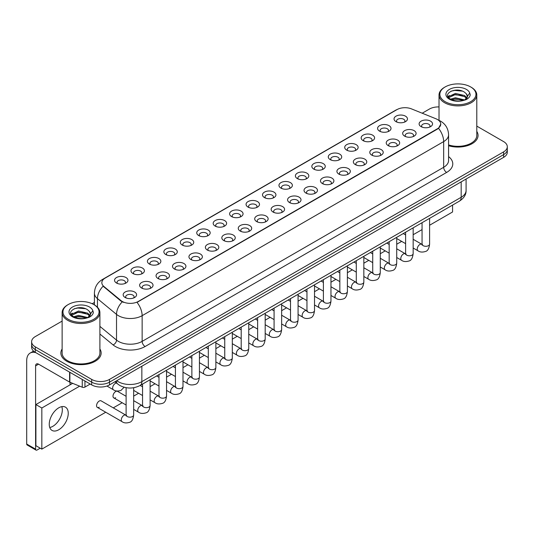 <?xml version="1.0" encoding="UTF-8"?>
<svg xmlns="http://www.w3.org/2000/svg" width="534" height="534" viewBox="0 0 534 534"><rect width="100%" height="100%" fill="white"/><g stroke="black" fill="none" stroke-linecap="round" stroke-linejoin="round"><path stroke-width="0.8" d="M379.561 131.144L379.561 131.144A6.715 3.878 180 0 1 379.561 125.664A6.715 3.878 180 0 1 389.059 125.664A6.715 3.878 180 0 1 389.059 131.144A6.715 3.878 180 0 1 379.561 131.144M387.958 131.658A4.199 2.423 0 0 0 388.505 130.456A4.199 2.423 0 0 0 387.277 128.747A4.199 2.423 0 0 0 382.704 128.22A4.199 2.423 0 0 0 380.115 130.456A4.199 2.423 0 0 0 380.662 131.658M363.12 140.636L363.12 140.636A6.715 3.878 180 0 1 363.12 135.155A6.715 3.878 180 0 1 372.619 135.155A6.715 3.878 180 0 1 372.619 140.636A6.715 3.878 180 0 1 363.12 140.636M371.517 141.15A4.199 2.423 0 0 0 372.064 139.948A4.199 2.423 0 0 0 370.836 138.239A4.199 2.423 0 0 0 366.264 137.712A4.199 2.423 0 0 0 363.674 139.948A4.199 2.423 0 0 0 364.221 141.15M346.679 150.127L346.679 150.127A6.715 3.878 180 0 1 346.679 144.647A6.715 3.878 180 0 1 356.178 144.647A6.715 3.878 180 0 1 356.178 150.127A6.715 3.878 180 0 1 346.679 150.127M355.077 150.641A4.199 2.423 0 0 0 355.624 149.447A4.199 2.423 0 0 0 354.396 147.731A4.199 2.423 0 0 0 349.823 147.204A4.199 2.423 0 0 0 347.234 149.447A4.199 2.423 0 0 0 347.781 150.641M330.239 159.619L330.239 159.619A6.715 3.878 180 0 1 330.239 154.139A6.715 3.878 180 0 1 339.737 154.139A6.715 3.878 180 0 1 339.737 159.619A6.715 3.878 180 0 1 330.239 159.619M338.636 160.133A4.199 2.423 0 0 0 339.183 158.938A4.199 2.423 0 0 0 337.955 157.223A4.199 2.423 0 0 0 333.383 156.696A4.199 2.423 0 0 0 330.786 158.938A4.199 2.423 0 0 0 331.34 160.133M313.798 169.111L313.798 169.111A6.715 3.878 180 0 1 313.798 163.631A6.715 3.878 180 0 1 323.297 163.631A6.715 3.878 180 0 1 323.297 169.111A6.715 3.878 180 0 1 313.798 169.111M322.189 169.625A4.199 2.423 0 0 0 322.743 168.43A4.199 2.423 0 0 0 321.515 166.715A4.199 2.423 0 0 0 316.942 166.187A4.199 2.423 0 0 0 314.346 168.43A4.199 2.423 0 0 0 314.9 169.625M297.358 178.603L297.358 178.603A6.715 3.878 180 0 1 297.358 173.123A6.715 3.878 180 0 1 306.85 173.123A6.715 3.878 180 0 1 306.85 178.603A6.715 3.878 180 0 1 297.358 178.603M305.748 179.117A4.199 2.423 0 0 0 306.302 177.922A4.199 2.423 0 0 0 305.074 176.207A4.199 2.423 0 0 0 300.495 175.679A4.199 2.423 0 0 0 297.905 177.922A4.199 2.423 0 0 0 298.459 179.117M280.917 188.095L280.917 188.095A6.715 3.878 180 0 1 280.917 182.615A6.715 3.878 180 0 1 290.409 182.615A6.715 3.878 180 0 1 290.409 188.095A6.715 3.878 180 0 1 280.917 188.095M289.308 188.609A4.199 2.423 0 0 0 289.862 187.414A4.199 2.423 0 0 0 288.634 185.698A4.199 2.423 0 0 0 284.055 185.171A4.199 2.423 0 0 0 281.465 187.414A4.199 2.423 0 0 0 282.019 188.609M264.477 197.587A6.715 3.878 180 0 1 264.47 197.587A6.715 3.878 180 0 1 264.477 192.107A6.715 3.878 180 0 1 273.969 192.107A6.715 3.878 180 0 1 273.969 197.587A6.715 3.878 180 0 1 264.477 197.587M272.867 198.101A4.199 2.423 0 0 0 273.421 196.906A4.199 2.423 0 0 0 272.186 195.19A4.199 2.423 0 0 0 267.614 194.663A4.199 2.423 0 0 0 265.024 196.906A4.199 2.423 0 0 0 265.578 198.101M248.03 207.085L248.03 207.085A6.715 3.878 180 0 1 248.03 201.598A6.715 3.878 180 0 1 257.528 201.598A6.715 3.878 180 0 1 257.528 207.085A6.715 3.878 180 0 1 248.03 207.085M256.427 207.599A4.199 2.423 0 0 0 256.981 206.398A4.199 2.423 0 0 0 255.746 204.682A4.199 2.423 0 0 0 251.174 204.155A4.199 2.423 0 0 0 248.584 206.398A4.199 2.423 0 0 0 249.131 207.599M231.589 216.577L231.589 216.577A6.715 3.878 180 0 1 231.589 211.09A6.715 3.878 180 0 1 241.088 211.09A6.715 3.878 180 0 1 241.088 216.577A6.715 3.878 180 0 1 231.589 216.577M239.986 217.091A4.199 2.423 0 0 0 240.534 215.89A4.199 2.423 0 0 0 239.305 214.174A4.199 2.423 0 0 0 234.733 213.653A4.199 2.423 0 0 0 232.143 215.89A4.199 2.423 0 0 0 232.691 217.091M215.149 226.069L215.149 226.069A6.715 3.878 180 0 1 215.149 220.582A6.715 3.878 180 0 1 224.647 220.582A6.715 3.878 180 0 1 224.647 226.069A6.715 3.878 180 0 1 215.149 226.069M223.546 226.583A4.199 2.423 0 0 0 224.093 225.381A4.199 2.423 0 0 0 222.865 223.666A4.199 2.423 0 0 0 218.293 223.145A4.199 2.423 0 0 0 215.703 225.381A4.199 2.423 0 0 0 216.25 226.583M198.708 235.561L198.708 235.561A6.715 3.878 180 0 1 198.708 230.074A6.715 3.878 180 0 1 208.207 230.074A6.715 3.878 180 0 1 208.207 235.561A6.715 3.878 180 0 1 198.708 235.561M207.105 236.075A4.199 2.423 0 0 0 207.653 234.873A4.199 2.423 0 0 0 206.424 233.158A4.199 2.423 0 0 0 201.852 232.637A4.199 2.423 0 0 0 199.262 234.873A4.199 2.423 0 0 0 199.809 236.075M182.268 245.053L182.268 245.053A6.715 3.878 180 0 1 182.268 239.566A6.715 3.878 180 0 1 191.766 239.566A6.715 3.878 180 0 1 191.766 245.053A6.715 3.878 180 0 1 182.268 245.053M190.665 245.567A4.199 2.423 0 0 0 191.212 244.365A4.199 2.423 0 0 0 189.984 242.65A4.199 2.423 0 0 0 185.411 242.129A4.199 2.423 0 0 0 182.822 244.365A4.199 2.423 0 0 0 183.369 245.567M165.827 254.544L165.827 254.544A6.715 3.878 180 0 1 165.827 249.058A6.715 3.878 180 0 1 175.326 249.058A6.715 3.878 180 0 1 175.326 254.544A6.715 3.878 180 0 1 165.827 254.544M174.224 255.058A4.199 2.423 0 0 0 174.772 253.857A4.199 2.423 0 0 0 173.543 252.141A4.199 2.423 0 0 0 168.971 251.621A4.199 2.423 0 0 0 166.381 253.857A4.199 2.423 0 0 0 166.928 255.058M149.387 264.036L149.387 264.036A6.715 3.878 180 0 1 149.387 258.549A6.715 3.878 180 0 1 158.885 258.549A6.715 3.878 180 0 1 158.885 264.036A6.715 3.878 180 0 1 149.387 264.036M157.784 264.55A4.199 2.423 0 0 0 158.331 263.349A4.199 2.423 0 0 0 157.103 261.633A4.199 2.423 0 0 0 152.53 261.113A4.199 2.423 0 0 0 149.934 263.349A4.199 2.423 0 0 0 150.488 264.55M132.946 273.528L132.946 273.528A6.715 3.878 180 0 1 132.946 268.041A6.715 3.878 180 0 1 142.438 268.041A6.715 3.878 180 0 1 142.438 273.528A6.715 3.878 180 0 1 132.946 273.528M141.336 274.042A4.199 2.423 0 0 0 141.89 272.841A4.199 2.423 0 0 0 140.662 271.132A4.199 2.423 0 0 0 136.083 270.604A4.199 2.423 0 0 0 133.493 272.841A4.199 2.423 0 0 0 134.047 274.042M116.505 283.02L116.505 283.02A6.715 3.878 180 0 1 116.505 277.54A6.715 3.878 180 0 1 125.997 277.54A6.715 3.878 180 0 1 125.997 283.02A6.715 3.878 180 0 1 116.505 283.02M124.896 283.534A4.199 2.423 0 0 0 125.45 282.332A4.199 2.423 0 0 0 124.222 280.624A4.199 2.423 0 0 0 119.643 280.096A4.199 2.423 0 0 0 117.053 282.332A4.199 2.423 0 0 0 117.607 283.534M396.001 121.652L396.001 121.652A6.715 3.878 180 0 1 396.001 116.172A6.715 3.878 180 0 1 405.5 116.172A6.715 3.878 180 0 1 405.5 121.652A6.715 3.878 180 0 1 396.001 121.652M404.398 122.166A4.199 2.423 0 0 0 404.946 120.964A4.199 2.423 0 0 0 403.717 119.256A4.199 2.423 0 0 0 399.145 118.728A4.199 2.423 0 0 0 396.555 120.964A4.199 2.423 0 0 0 397.102 122.166M404.639 136.13L404.639 136.13A6.715 3.878 180 0 1 404.639 130.65A6.715 3.878 180 0 1 414.137 130.65A6.715 3.878 180 0 1 414.137 136.13A6.715 3.878 180 0 1 404.639 136.13M413.036 136.644A4.199 2.423 0 0 0 413.583 135.442A4.199 2.423 0 0 0 412.355 133.734A4.199 2.423 0 0 0 407.782 133.206A4.199 2.423 0 0 0 405.193 135.442A4.199 2.423 0 0 0 405.74 136.644M388.198 145.622L388.198 145.622A6.715 3.878 180 0 1 388.198 140.142A6.715 3.878 180 0 1 397.696 140.142A6.715 3.878 180 0 1 397.696 145.622A6.715 3.878 180 0 1 388.198 145.622M396.595 146.136A4.199 2.423 0 0 0 397.142 144.934A4.199 2.423 0 0 0 395.914 143.225A4.199 2.423 0 0 0 391.342 142.698A4.199 2.423 0 0 0 388.752 144.934A4.199 2.423 0 0 0 389.299 146.136M371.757 155.114L371.757 155.114A6.715 3.878 180 0 1 371.757 149.633A6.715 3.878 180 0 1 381.256 149.633A6.715 3.878 180 0 1 381.256 155.114A6.715 3.878 180 0 1 371.757 155.114M380.155 155.628A4.199 2.423 0 0 0 380.702 154.426A4.199 2.423 0 0 0 379.474 152.717A4.199 2.423 0 0 0 374.901 152.19A4.199 2.423 0 0 0 372.305 154.426A4.199 2.423 0 0 0 372.859 155.628M355.317 164.605L355.317 164.605A6.715 3.878 180 0 1 355.317 159.125A6.715 3.878 180 0 1 364.809 159.125A6.715 3.878 180 0 1 364.815 164.605A6.715 3.878 180 0 1 355.317 164.605M363.707 165.119A4.199 2.423 0 0 0 364.261 163.925A4.199 2.423 0 0 0 363.033 162.209A4.199 2.423 0 0 0 358.461 161.682A4.199 2.423 0 0 0 355.864 163.925A4.199 2.423 0 0 0 356.418 165.119M338.876 174.097L338.876 174.097A6.715 3.878 180 0 1 338.876 168.617A6.715 3.878 180 0 1 348.368 168.617A6.715 3.878 180 0 1 348.368 174.097A6.715 3.878 180 0 1 338.876 174.097M347.267 174.611A4.199 2.423 0 0 0 347.821 173.417A4.199 2.423 0 0 0 346.593 171.701A4.199 2.423 0 0 0 342.014 171.174A4.199 2.423 0 0 0 339.424 173.417A4.199 2.423 0 0 0 339.978 174.611M322.436 183.589L322.436 183.589A6.715 3.878 180 0 1 322.436 178.109A6.715 3.878 180 0 1 331.928 178.109A6.715 3.878 180 0 1 331.928 183.589A6.715 3.878 180 0 1 322.436 183.589M330.826 184.103A4.199 2.423 0 0 0 331.38 182.908A4.199 2.423 0 0 0 330.152 181.193A4.199 2.423 0 0 0 325.573 180.666A4.199 2.423 0 0 0 322.983 182.908A4.199 2.423 0 0 0 323.537 184.103M305.989 193.081L305.989 193.081A6.715 3.878 180 0 1 305.989 187.601A6.715 3.878 180 0 1 315.487 187.601A6.715 3.878 180 0 1 315.487 193.081A6.715 3.878 180 0 1 305.989 193.081M314.386 193.595A4.199 2.423 0 0 0 314.94 192.4A4.199 2.423 0 0 0 313.705 190.685A4.199 2.423 0 0 0 309.133 190.157A4.199 2.423 0 0 0 306.543 192.4A4.199 2.423 0 0 0 307.097 193.595M289.548 202.573L289.548 202.573A6.715 3.878 180 0 1 289.548 197.093A6.715 3.878 180 0 1 299.047 197.093A6.715 3.878 180 0 1 299.047 202.573A6.715 3.878 180 0 1 289.548 202.573M297.945 203.087A4.199 2.423 0 0 0 298.499 201.892A4.199 2.423 0 0 0 297.264 200.177A4.199 2.423 0 0 0 292.692 199.649A4.199 2.423 0 0 0 290.102 201.892A4.199 2.423 0 0 0 290.65 203.087M273.108 212.065L273.108 212.065A6.715 3.878 180 0 1 273.108 206.585A6.715 3.878 180 0 1 282.606 206.585A6.715 3.878 180 0 1 282.606 212.065A6.715 3.878 180 0 1 273.108 212.065M281.505 212.579A4.199 2.423 0 0 0 282.052 211.384A4.199 2.423 0 0 0 280.824 209.668A4.199 2.423 0 0 0 276.252 209.141A4.199 2.423 0 0 0 273.662 211.384A4.199 2.423 0 0 0 274.209 212.579M256.667 221.563L256.667 221.563A6.715 3.878 180 0 1 256.667 216.076A6.715 3.878 180 0 1 266.166 216.076A6.715 3.878 180 0 1 266.166 221.563A6.715 3.878 180 0 1 256.667 221.563M265.064 222.077A4.199 2.423 0 0 0 265.612 220.876A4.199 2.423 0 0 0 264.383 219.16A4.199 2.423 0 0 0 259.811 218.633A4.199 2.423 0 0 0 257.221 220.876A4.199 2.423 0 0 0 257.768 222.077M240.227 231.055L240.227 231.055A6.715 3.878 180 0 1 240.227 225.568A6.715 3.878 180 0 1 249.725 225.568A6.715 3.878 180 0 1 249.725 231.055A6.715 3.878 180 0 1 240.227 231.055M248.624 231.569A4.199 2.423 0 0 0 249.171 230.368A4.199 2.423 0 0 0 247.943 228.652A4.199 2.423 0 0 0 243.371 228.131A4.199 2.423 0 0 0 240.781 230.368A4.199 2.423 0 0 0 241.328 231.569M223.786 240.547L223.786 240.547A6.715 3.878 180 0 1 223.786 235.06A6.715 3.878 180 0 1 233.285 235.06A6.715 3.878 180 0 1 233.285 240.547A6.715 3.878 180 0 1 223.786 240.547M232.183 241.061A4.199 2.423 0 0 0 232.731 239.859A4.199 2.423 0 0 0 231.502 238.144A4.199 2.423 0 0 0 226.93 237.623A4.199 2.423 0 0 0 224.34 239.859A4.199 2.423 0 0 0 224.887 241.061M207.346 250.039L207.346 250.039A6.715 3.878 180 0 1 207.346 244.552A6.715 3.878 180 0 1 216.844 244.552A6.715 3.878 180 0 1 216.844 250.039A6.715 3.878 180 0 1 207.346 250.039M215.743 250.553A4.199 2.423 0 0 0 216.29 249.351A4.199 2.423 0 0 0 215.062 247.636A4.199 2.423 0 0 0 210.489 247.115A4.199 2.423 0 0 0 207.9 249.351A4.199 2.423 0 0 0 208.447 250.553M190.905 259.531L190.905 259.531A6.715 3.878 180 0 1 190.905 254.044A6.715 3.878 180 0 1 200.404 254.044A6.715 3.878 180 0 1 200.404 259.531A6.715 3.878 180 0 1 190.905 259.531M199.302 260.045A4.199 2.423 0 0 0 199.849 258.843A4.199 2.423 0 0 0 198.621 257.128A4.199 2.423 0 0 0 194.049 256.607A4.199 2.423 0 0 0 191.452 258.843A4.199 2.423 0 0 0 192.006 260.045M174.464 269.023L174.464 269.023A6.715 3.878 180 0 1 174.464 263.536A6.715 3.878 180 0 1 183.956 263.536A6.715 3.878 180 0 1 183.956 269.023A6.715 3.878 180 0 1 174.464 269.023M182.855 269.536A4.199 2.423 0 0 0 183.409 268.335A4.199 2.423 0 0 0 182.181 266.62A4.199 2.423 0 0 0 177.602 266.099A4.199 2.423 0 0 0 175.012 268.335A4.199 2.423 0 0 0 175.566 269.536M158.024 278.514L158.024 278.514A6.715 3.878 180 0 1 158.024 273.028A6.715 3.878 180 0 1 167.516 273.028A6.715 3.878 180 0 1 167.516 278.514A6.715 3.878 180 0 1 158.024 278.514M166.414 279.028A4.199 2.423 0 0 0 166.968 277.827A4.199 2.423 0 0 0 165.74 276.111A4.199 2.423 0 0 0 161.161 275.591A4.199 2.423 0 0 0 158.571 277.827A4.199 2.423 0 0 0 159.125 279.028M141.583 288.006L141.583 288.006A6.715 3.878 180 0 1 141.583 282.526A6.715 3.878 180 0 1 151.075 282.526A6.715 3.878 180 0 1 151.075 288.006A6.715 3.878 180 0 1 141.583 288.006M149.974 288.52A4.199 2.423 0 0 0 150.528 287.319A4.199 2.423 0 0 0 149.3 285.61A4.199 2.423 0 0 0 144.721 285.083A4.199 2.423 0 0 0 142.131 287.319A4.199 2.423 0 0 0 142.685 288.52M125.136 297.498L125.136 297.498A6.715 3.878 180 0 1 125.136 292.018A6.715 3.878 180 0 1 134.635 292.018A6.715 3.878 180 0 1 134.635 297.498A6.715 3.878 180 0 1 125.136 297.498M133.533 298.012A4.199 2.423 0 0 0 134.087 296.811A4.199 2.423 0 0 0 132.853 295.102A4.199 2.423 0 0 0 128.28 294.574A4.199 2.423 0 0 0 125.69 296.811A4.199 2.423 0 0 0 126.238 298.012M421.079 126.638L421.079 126.638A6.715 3.878 180 0 1 421.079 121.158A6.715 3.878 180 0 1 430.578 121.158A6.715 3.878 180 0 1 430.578 126.638A6.715 3.878 180 0 1 421.079 126.638M429.476 127.152A4.199 2.423 0 0 0 430.024 125.951A4.199 2.423 0 0 0 428.795 124.242A4.199 2.423 0 0 0 424.223 123.714A4.199 2.423 0 0 0 421.633 125.951A4.199 2.423 0 0 0 422.18 127.152M435.918 118.762A11.334 6.542 180 0 1 437.433 119.496A11.334 6.542 180 0 1 440.75 124.122A11.334 6.542 180 0 1 437.433 128.747L138.286 301.456A11.334 6.542 180 0 1 120.991 300.582L103.883 286.471A11.334 6.542 180 0 1 101.834 282.72A11.334 6.542 180 0 1 105.151 278.094L396.969 109.617A11.334 6.542 180 0 1 411.48 108.883L435.918 118.762M62.124 348.982A20.145 11.628 0 0 0 60.863 353.027A20.145 11.628 0 0 0 66.763 361.251A20.145 11.628 0 0 0 88.717 363.774A20.145 11.628 0 0 0 101.153 353.027A20.145 11.628 0 0 0 99.898 348.982A20.145 11.628 0 0 1 101.153 353.027A20.145 11.628 0 0 1 88.717 363.774A20.145 11.628 0 0 1 66.763 361.251A20.145 11.628 0 0 1 60.863 353.027A20.145 11.628 0 0 1 62.124 348.982M440.75 124.122L438.527 128.287L437.433 129.081L137.011 302.364A14.692 8.484 60 0 1 142.144 315.674A16.788 9.692 180 0 1 118.401 315.674A16.788 9.692 180 0 1 116.519 314.386L97.455 298.66A16.788 9.692 180 0 1 94.418 293.099L94.418 304.914M62.124 321.101L35.304 336.58A12.589 7.269 0 0 0 31.619 341.72L31.619 347.207A12.589 7.269 0 0 0 35.304 352.347L91.694 384.901L91.694 382.157A12.589 7.269 0 0 0 109.497 382.157L503.615 154.62A12.589 7.269 0 0 0 507.3 149.48A12.589 7.269 0 0 1 503.615 154.62L109.497 382.157A12.589 7.269 0 0 1 91.694 382.157L35.304 349.603L91.694 382.157L91.694 379.414A12.589 7.269 0 0 0 109.497 379.414L503.615 151.876A12.589 7.269 0 0 0 507.3 146.737A12.589 7.269 0 0 0 503.615 141.597L476.795 126.117M31.619 344.463A12.589 7.269 0 0 0 35.304 349.603A12.589 7.269 0 0 1 31.619 344.463M123.534 302.364L120.991 301.076L103.115 286.197A14.692 9.826 129.5 0 0 97.455 298.66L97.455 307.23M448.58 145.735A20.145 11.628 0 0 0 478.057 135.429A20.145 11.628 0 0 0 476.795 131.384A20.145 11.628 0 0 1 478.057 135.429A20.145 11.628 0 0 1 448.58 145.735M439.021 106.927A12.589 7.269 0 0 0 429.416 109.043L422.194 113.215M94.418 302.451L92.202 303.733M31.619 341.72A12.589 7.269 0 0 0 35.304 346.86L91.694 379.414M91.694 384.901A12.589 7.269 0 0 0 109.497 384.901L503.615 157.363A12.589 7.269 0 0 0 507.3 152.217L507.3 146.737M52.813 426.332A13.43 7.756 120 0 0 61.81 406.641A13.43 7.756 120 0 1 52.813 426.332A13.43 7.756 120 0 1 49.762 427.514A13.43 7.756 120 0 0 52.813 426.332M84.939 381.002L84.939 387.083L90.206 384.039M35.932 352.707A16.788 9.692 -120 0 0 30.178 353.054A16.788 9.692 -120 0 0 26.7 360.737L26.7 444.014L35.604 449.154L35.604 365.883A4.199 2.423 60 0 1 36.472 363.961A4.199 2.423 60 0 1 38.568 364.168L69.6 382.084L69.6 372.145M35.604 449.154A2.096 1.215 120 0 0 36.038 450.115L27.134 444.976A2.096 1.215 -60 0 1 26.7 444.014M36.038 450.115A2.096 1.215 120 0 0 37.086 450.008L40.23 448.193M70.027 384.867L70.027 382.277M84.939 387.083A2.096 1.215 180 0 1 82.256 387.217L69.881 382.217A2.096 1.215 180 0 1 69.6 382.084M448.58 144.908A18.884 10.907 0 0 0 476.795 135.429L476.795 94.992A18.884 10.907 0 0 0 471.262 87.282L470.668 86.942A18.049 10.42 0 0 0 445.149 86.942A18.049 10.42 0 0 0 445.149 101.674A18.049 10.42 0 0 0 470.668 101.674A18.049 10.42 0 0 0 470.668 86.942L471.262 87.282M445.149 86.942L444.555 87.282A18.884 10.907 0 0 0 439.021 94.992A18.884 10.907 0 0 0 444.555 102.702A18.884 10.907 0 0 0 465.134 105.064A18.884 10.907 0 0 0 476.795 94.992M467.257 97.014L467.397 96.36A9.485 5.48 0 0 0 466.322 93.83L464.627 92.282C455.882 86.094 441.311 94.171 450.302 98.97C453.98 100.959 458.319 101.467 463.325 100.492L465.988 99.718C468.552 98.403 469.973 96.761 470.254 94.792L469.726 93.09L464.94 99.811M450.583 99.13L455.455 97.755L464.72 99.965M462.27 99.791L454.708 99.137L451.704 99.684L455.455 98.843L463.666 100.419M448.46 97.375L448.747 96.554L455.455 93.403L464.62 95.546L466.823 97.842M448.72 97.689L455.455 94.491L464.62 96.634L466.456 98.356M466.322 93.83L467.39 96.494M467.397 96.707L466.342 99.531M447.913 96.46L449.521 95.559M450.99 91.187L454.708 90.433L462.364 91.114M448.119 96.868L448.794 96.467M451.691 95.332L454.708 94.785L462.27 95.439M68.245 304.54L67.651 304.881A18.884 10.907 0 0 0 62.124 312.59L62.124 353.027A18.884 10.907 0 0 0 67.658 360.737A18.884 10.907 0 0 0 88.237 363.107A18.884 10.907 0 0 0 99.898 353.027L99.898 312.59A18.884 10.907 0 0 0 94.364 304.881L93.77 304.54A18.049 10.42 0 0 0 68.245 304.54A18.049 10.42 0 0 0 68.245 319.272A18.049 10.42 0 0 0 93.77 319.272A18.049 10.42 0 0 0 93.77 304.54L94.364 304.881M62.124 312.59A18.884 10.907 0 0 0 67.658 320.3A18.884 10.907 0 0 0 88.237 322.669A18.884 10.907 0 0 0 99.898 312.59M90.359 314.613L90.5 313.965A9.485 5.48 0 0 0 89.425 311.435L87.73 309.887C78.979 303.699 64.407 311.776 73.405 316.569C77.076 318.558 81.415 319.072 86.421 318.097L89.091 317.316C91.648 316.001 93.07 314.359 93.357 312.39L92.829 310.695L88.037 317.41M73.685 316.735L78.551 315.36L87.816 317.57M85.367 317.39L77.804 316.742L74.8 317.283L78.551 316.448L86.762 318.017M71.556 314.973L71.843 314.152L78.551 311.008L87.716 313.151L89.926 315.44M71.823 315.287L78.551 312.096L87.716 314.239L89.558 315.961M89.425 311.435L90.493 314.092M90.493 314.232L89.445 317.136M71.015 314.059L72.624 313.158M74.086 308.792L77.804 308.038L85.467 308.712M71.216 314.466L71.896 314.065M74.793 312.937L77.804 312.39L85.367 313.037M133.667 387.731L133.667 414.971C133.146 419.357 131.791 421.807 129.588 422.321C126.471 423.288 123.961 423.068 122.066 421.666A3.778 2.183 -60 0 1 121.485 418.643A3.778 2.183 -60 0 1 123.955 415.312A3.778 2.183 -60 0 1 124.122 415.225A3.778 2.183 -60 0 1 125.844 415.125L101.12 400.854A3.778 2.183 120 0 0 99.231 401.041A3.778 2.183 120 0 0 96.761 404.371A3.778 2.183 120 0 0 97.342 407.395A3.778 2.183 120 0 0 99.231 407.208M126.111 396.295L117.56 391.362A3.778 2.183 120 0 0 115.671 391.549A3.778 2.183 120 0 0 113.201 394.88A3.778 2.183 120 0 0 113.782 397.903A3.778 2.183 120 0 0 115.671 397.717M58.753 429.757A13.43 7.756 120 0 0 67.524 417.922A13.43 7.756 120 0 0 65.468 407.162A13.43 7.756 120 0 0 58.753 407.822A13.43 7.756 120 0 0 49.976 419.657A13.43 7.756 120 0 0 52.038 430.424A13.43 7.756 120 0 0 58.753 429.757M429.603 225.241L452.565 211.985L452.565 205.089M79.646 386.169L41.832 407.996L41.832 449.121L105.725 412.235M113.275 407.869L122.166 402.743M133.667 396.101L138.606 393.251M150.107 386.609L155.047 383.759M166.548 377.117L171.487 374.267M182.988 367.626L187.928 364.775M199.429 358.134L204.368 355.284M215.869 348.642L220.809 345.785M232.31 339.15L237.25 336.293M248.751 329.658L253.69 326.801M265.191 320.166L270.131 317.309M281.638 310.668L286.578 307.818M298.079 301.176L303.018 298.326M314.519 291.684L319.459 288.834M330.96 282.192L335.899 279.342M347.4 272.7L352.34 269.85M363.841 263.209L368.78 260.358M380.281 253.717L385.221 250.867M396.722 244.225L401.661 241.375M413.162 234.733L422.054 229.6M72.664 383.345L35.898 404.572L35.898 445.69L41.832 449.121M41.832 407.996L35.898 404.572M138.286 301.456L138.286 301.79M120.991 300.582L120.991 301.076M103.883 286.471L103.883 286.972M437.433 128.747L437.433 129.081M448.58 156.602A20.986 12.115 180 0 1 446.631 172.435L145.114 346.519A4.199 2.423 60 0 1 142.144 341.38L443.667 167.296A16.788 9.692 0 0 0 448.58 160.447L448.58 134.742A16.788 9.692 180 0 1 443.667 141.597A14.692 8.484 -120 0 0 438.527 128.287M145.114 346.519A20.986 12.115 180 0 1 115.437 346.519A20.986 12.115 180 0 1 113.081 344.904L99.898 334.03M122.246 301.857A14.692 9.826 129.5 0 0 116.519 314.386L116.519 340.085A16.788 9.692 0 0 0 118.401 341.38A16.788 9.692 0 0 0 142.144 341.38L142.144 315.674L443.667 141.597L443.667 167.296A4.199 2.423 60 0 0 446.631 172.435M448.58 134.742C448.3 128.707 445.643 124.182 440.623 121.165L438.501 120.13A14.692 6.882 112 0 0 438.307 120.057M103.903 278.955A14.692 8.484 -120 0 0 102.381 279.522C97.355 282.539 94.705 287.065 94.418 293.099M102.381 279.522L395.734 110.158A14.692 8.484 60 0 1 396.849 109.684M109.497 379.414L109.497 384.901M503.615 151.876L503.615 157.363M35.304 346.86L35.304 352.347M99.898 326.374L116.519 340.085A4.199 2.81 -50.5 0 1 113.081 344.904M116.712 380.735A16.788 9.692 0 0 0 118.107 381.643A16.788 9.692 0 0 0 141.85 381.643L461.176 197.28A16.788 9.692 0 0 0 466.089 190.431C466.215 194.596 463.993 198.161 459.434 201.124L140.108 385.488A8.397 4.846 60 0 0 141.85 381.643L141.85 366.224M461.176 181.86L461.176 197.28A8.397 4.846 60 0 1 459.434 201.124M116.258 380.996A8.397 5.614 129.5 0 0 117.76 384.046L114.964 381.743M429.603 218.346L429.603 244.111A3.778 2.183 180 0 1 428.328 245.747A3.778 2.183 180 0 1 423.155 245.653A3.778 2.183 180 0 1 422.054 244.111L421.927 244.926L422.267 244.645M429.603 244.111C429.089 248.497 427.727 250.947 425.531 251.461C422.407 252.428 419.904 252.208 418.002 250.806A3.778 2.183 -60 0 1 417.428 247.783A3.778 2.183 -60 0 1 419.891 244.452A3.778 2.183 -60 0 1 420.058 244.365A3.778 2.183 -60 0 1 421.78 244.265L422.548 244.572M413.162 227.838L413.162 253.603A3.778 2.183 180 0 1 411.888 255.239A3.778 2.183 180 0 1 406.714 255.145A3.778 2.183 180 0 1 405.613 253.603L405.486 254.418L405.827 254.137M413.162 253.603C412.649 257.989 411.287 260.438 409.091 260.952C405.967 261.92 403.464 261.7 401.561 260.298A3.778 2.183 -60 0 1 400.987 257.275A3.778 2.183 -60 0 1 403.45 253.944A3.778 2.183 -60 0 1 403.617 253.857A3.778 2.183 -60 0 1 405.339 253.757L406.107 254.064M396.722 237.33L396.722 263.095A3.778 2.183 180 0 1 395.447 264.731A3.778 2.183 180 0 1 390.274 264.637A3.778 2.183 180 0 1 389.166 263.095L389.046 263.909L389.386 263.629M396.722 263.095C396.208 267.481 394.846 269.93 392.65 270.444C389.526 271.412 387.016 271.192 385.121 269.79A3.778 2.183 -60 0 1 384.54 266.766A3.778 2.183 -60 0 1 387.01 263.436A3.778 2.183 -60 0 1 387.177 263.349A3.778 2.183 -60 0 1 388.899 263.249L389.666 263.556M380.281 246.821L380.281 272.587A3.778 2.183 180 0 1 379 274.222A3.778 2.183 180 0 1 373.833 274.129A3.778 2.183 180 0 1 372.725 272.587L372.605 273.401L372.946 273.121M380.281 272.587C379.767 276.972 378.406 279.422 376.21 279.936C373.086 280.904 370.576 280.684 368.68 279.282A3.778 2.183 -60 0 1 368.1 276.258A3.778 2.183 -60 0 1 370.569 272.927A3.778 2.183 -60 0 1 370.736 272.841A3.778 2.183 -60 0 1 372.458 272.74L373.226 273.048M363.841 256.313L363.841 282.079A3.778 2.183 180 0 1 362.559 283.714A3.778 2.183 180 0 1 357.393 283.621A3.778 2.183 180 0 1 356.285 282.079L356.165 282.893L356.505 282.613M363.841 282.079C363.32 286.464 361.965 288.914 359.769 289.428C356.645 290.396 354.135 290.176 352.24 288.774A3.778 2.183 -60 0 1 351.659 285.75A3.778 2.183 -60 0 1 354.129 282.419A3.778 2.183 -60 0 1 354.296 282.332A3.778 2.183 -60 0 1 356.018 282.232L356.785 282.539M35.604 365.883L38.568 364.168M69.881 372.305L69.881 382.217M82.256 387.217L82.256 379.447M469.726 93.09A12.008 6.929 0 0 0 466.396 89.405A12.008 6.929 0 0 0 449.421 89.405A12.008 6.929 0 0 0 449.421 99.211A12.008 6.929 0 0 0 463.325 100.492M464.82 100.112A9.485 5.48 0 0 0 467.384 96.674M92.829 310.695A12.008 6.929 0 0 0 89.498 307.003A12.008 6.929 0 0 0 72.517 307.003A12.008 6.929 0 0 0 72.517 316.809A12.008 6.929 0 0 0 86.421 318.097M87.923 317.717A9.485 5.48 0 0 0 90.48 314.272M347.4 265.805L347.4 291.571A3.778 2.183 180 0 1 346.119 293.206A3.778 2.183 180 0 1 340.952 293.113A3.778 2.183 180 0 1 339.844 291.571L339.724 292.385L340.065 292.105M347.4 291.571C346.88 295.956 345.525 298.406 343.322 298.92C340.205 299.888 337.695 299.667 335.799 298.272A3.778 2.183 -60 0 1 335.219 295.242A3.778 2.183 -60 0 1 337.688 291.911A3.778 2.183 -60 0 1 337.855 291.824A3.778 2.183 -60 0 1 339.577 291.724L340.345 292.031M330.96 275.297L330.96 301.063A3.778 2.183 180 0 1 329.678 302.698A3.778 2.183 180 0 1 324.512 302.604A3.778 2.183 180 0 1 323.404 301.063L323.284 301.877L323.617 301.597M330.96 301.063C330.439 305.448 329.084 307.898 326.881 308.412C323.764 309.38 321.254 309.159 319.359 307.764A3.778 2.183 -60 0 1 318.778 304.734A3.778 2.183 -60 0 1 321.248 301.403A3.778 2.183 -60 0 1 321.415 301.316A3.778 2.183 -60 0 1 323.137 301.216L323.904 301.523M314.519 284.796L314.519 310.554A3.778 2.183 180 0 1 313.238 312.19A3.778 2.183 180 0 1 308.071 312.096A3.778 2.183 180 0 1 306.963 310.554L306.843 311.369L307.177 311.095M314.519 310.554C313.999 314.94 312.644 317.39 310.441 317.904C307.324 318.871 304.814 318.651 302.918 317.256A3.778 2.183 -60 0 1 302.337 314.226A3.778 2.183 -60 0 1 304.807 310.901A3.778 2.183 -60 0 1 304.974 310.808A3.778 2.183 -60 0 1 306.696 310.715L307.457 311.015M298.079 294.287L298.079 320.046A3.778 2.183 180 0 1 296.797 321.682A3.778 2.183 180 0 1 291.631 321.588A3.778 2.183 180 0 1 290.523 320.046L290.403 320.861L290.736 320.587M298.079 320.046C297.558 324.432 296.203 326.881 294 327.395C290.883 328.363 288.373 328.143 286.478 326.748A3.778 2.183 -60 0 1 285.897 323.717A3.778 2.183 -60 0 1 288.367 320.393A3.778 2.183 -60 0 1 288.534 320.3A3.778 2.183 -60 0 1 290.249 320.206L291.017 320.507M281.638 303.779L281.638 329.538A3.778 2.183 180 0 1 280.357 331.173A3.778 2.183 180 0 1 275.19 331.08A3.778 2.183 180 0 1 274.082 329.538L273.962 330.359L274.296 330.079M281.638 329.538C281.118 333.924 279.756 336.373 277.56 336.887C274.443 337.855 271.933 337.642 270.037 336.24A3.778 2.183 -60 0 1 269.456 333.209A3.778 2.183 -60 0 1 271.919 329.885A3.778 2.183 -60 0 1 272.093 329.792A3.778 2.183 -60 0 1 273.808 329.698L274.576 329.999M265.191 313.271L265.191 339.03A3.778 2.183 180 0 1 263.916 340.665A3.778 2.183 180 0 1 258.743 340.572A3.778 2.183 180 0 1 257.642 339.03L257.522 339.851L257.855 339.571M265.191 339.03C264.677 343.415 263.315 345.872 261.119 346.379C258.002 347.347 255.492 347.133 253.59 345.732A3.778 2.183 -60 0 1 253.016 342.701A3.778 2.183 -60 0 1 255.479 339.377A3.778 2.183 -60 0 1 255.646 339.284A3.778 2.183 -60 0 1 257.368 339.19L258.136 339.49M248.751 322.763L248.751 348.522A3.778 2.183 180 0 1 247.476 350.157A3.778 2.183 180 0 1 242.302 350.064A3.778 2.183 180 0 1 241.201 348.522L241.074 349.343L241.415 349.062M248.751 348.522C248.237 352.914 246.875 355.364 244.679 355.878C241.555 356.839 239.052 356.625 237.149 355.223A3.778 2.183 -60 0 1 236.575 352.193A3.778 2.183 -60 0 1 239.038 348.869A3.778 2.183 -60 0 1 239.205 348.775A3.778 2.183 -60 0 1 240.927 348.682L241.695 348.982M232.31 332.255L232.31 358.014A3.778 2.183 180 0 1 231.035 359.656A3.778 2.183 180 0 1 225.862 359.556A3.778 2.183 180 0 1 224.754 358.014L224.634 358.835L224.974 358.554M232.31 358.014C231.796 362.406 230.434 364.856 228.238 365.369C225.114 366.331 222.611 366.117 220.709 364.715A3.778 2.183 -60 0 1 220.128 361.685A3.778 2.183 -60 0 1 222.598 358.361A3.778 2.183 -60 0 1 222.765 358.267A3.778 2.183 -60 0 1 224.487 358.174L225.255 358.474M215.869 341.747L215.869 367.512A3.778 2.183 180 0 1 214.595 369.148A3.778 2.183 180 0 1 209.421 369.054A3.778 2.183 180 0 1 208.313 367.512L208.193 368.326L208.534 368.046M215.869 367.512C215.356 371.898 213.994 374.347 211.798 374.861C208.674 375.823 206.164 375.609 204.268 374.207A3.778 2.183 -60 0 1 203.688 371.183A3.778 2.183 -60 0 1 206.157 367.853A3.778 2.183 -60 0 1 206.324 367.759A3.778 2.183 -60 0 1 208.046 367.666L208.814 367.966M199.429 351.239L199.429 377.004A3.778 2.183 180 0 1 198.147 378.639A3.778 2.183 180 0 1 192.981 378.546A3.778 2.183 180 0 1 191.873 377.004L191.753 377.818L192.093 377.538M199.429 377.004C198.908 381.389 197.553 383.839 195.357 384.353C192.233 385.314 189.724 385.101 187.828 383.699A3.778 2.183 -60 0 1 187.247 380.675A3.778 2.183 -60 0 1 189.717 377.344A3.778 2.183 -60 0 1 189.884 377.251A3.778 2.183 -60 0 1 191.606 377.158L192.373 377.458M182.988 360.73L182.988 386.496A3.778 2.183 180 0 1 181.707 388.131A3.778 2.183 180 0 1 176.54 388.038A3.778 2.183 180 0 1 175.432 386.496L175.312 387.31L175.653 387.03M182.988 386.496C182.468 390.881 181.113 393.331 178.91 393.845C175.793 394.806 173.283 394.593 171.387 393.191A3.778 2.183 -60 0 1 170.807 390.167A3.778 2.183 -60 0 1 173.276 386.836A3.778 2.183 -60 0 1 173.443 386.743A3.778 2.183 -60 0 1 175.165 386.649L175.933 386.95M166.548 370.222L166.548 395.988A3.778 2.183 180 0 1 165.266 397.623A3.778 2.183 180 0 1 160.1 397.53A3.778 2.183 180 0 1 158.992 395.988L158.872 396.802L159.212 396.522M166.548 395.988C166.027 400.373 164.672 402.823 162.47 403.337C159.352 404.298 156.842 404.084 154.947 402.683A3.778 2.183 -60 0 1 154.366 399.659A3.778 2.183 -60 0 1 156.836 396.328A3.778 2.183 -60 0 1 157.003 396.235A3.778 2.183 -60 0 1 158.725 396.141L159.492 396.442M150.107 379.714L150.107 405.48A3.778 2.183 180 0 1 148.826 407.115A3.778 2.183 180 0 1 143.659 407.021A3.778 2.183 180 0 1 142.551 405.48L142.431 406.294L142.765 406.014M150.107 405.48C149.587 409.865 148.232 412.315 146.029 412.829C142.912 413.797 140.402 413.576 138.506 412.175A3.778 2.183 -60 0 1 137.926 409.151A3.778 2.183 -60 0 1 140.395 405.82A3.778 2.183 -60 0 1 140.562 405.727A3.778 2.183 -60 0 1 142.284 405.633L143.052 405.933M133.667 414.971A3.778 2.183 180 0 1 132.385 416.607A3.778 2.183 180 0 1 127.219 416.513A3.778 2.183 180 0 1 126.111 414.971L125.991 415.786L126.324 415.505M106.94 386.035L113.428 389.78A3.778 2.183 -60 0 1 112.848 386.756A3.778 2.183 -60 0 1 115.317 383.425A3.778 2.183 -60 0 1 115.484 383.339A3.778 2.183 -60 0 1 116.566 383.065M395.734 110.158L398.431 108.903M140.108 385.488C133.353 388.879 126.598 388.879 119.843 385.488L117.76 384.046M466.089 190.431L466.089 179.023M418.002 250.806L413.162 248.016M405.613 243.651L396.722 238.524M422.054 222.711L422.054 244.111M421.78 244.265L413.162 239.292M405.613 234.927L403.25 233.565M401.561 260.298L396.722 257.508M389.166 253.143L380.281 248.016M405.613 232.203L405.613 253.603M405.339 253.757L396.722 248.784M389.166 244.418L386.803 243.057M385.121 269.79L380.281 267M372.725 262.635L363.841 257.508M389.166 241.695L389.166 263.095M388.899 263.249L380.281 258.276M372.725 253.91L370.362 252.549M368.68 279.282L363.841 276.492M356.285 272.126L347.4 267M372.725 251.187L372.725 272.587M372.458 272.74L363.841 267.768M356.285 263.409L353.922 262.04M352.24 288.774L347.4 285.984M339.844 281.618L330.96 276.492M356.285 260.679L356.285 282.079M356.018 282.232L347.4 277.259M339.844 272.901L337.481 271.532M30.178 353.054L33.575 351.092M439.021 120.35L439.021 94.992M335.799 298.272L330.96 295.476M323.404 291.117L314.519 285.984M339.844 270.171L339.844 291.571M339.577 291.724L330.96 286.751M323.404 282.393L321.041 281.024M319.359 307.764L314.519 304.967M306.963 300.609L298.079 295.476M323.404 279.662L323.404 301.063M323.137 301.216L314.519 296.243M306.963 291.884L304.6 290.516M302.918 317.256L298.079 314.459M290.523 310.1L281.638 304.967M306.963 289.154L306.963 310.554M306.696 310.715L298.079 305.735M290.523 301.376L288.16 300.008M286.478 326.748L281.638 323.951M274.082 319.592L265.191 314.459M290.523 298.646L290.523 320.046M290.249 320.206L281.638 315.227M274.082 310.868L271.719 309.5M270.037 336.24L265.191 333.443M257.642 329.084L248.751 323.951M274.082 308.138L274.082 329.538M273.808 329.698L265.191 324.719M257.642 320.36L255.279 318.992M253.59 345.732L248.751 342.935M241.201 338.576L232.31 333.443M257.642 317.63L257.642 339.03M257.368 339.19L248.751 334.211M241.201 329.852L238.838 328.49M237.149 355.223L232.31 352.427M224.754 348.068L215.869 342.935M241.201 327.122L241.201 348.522M240.927 348.682L232.31 343.702M224.754 339.344L222.391 337.982M220.709 364.715L215.869 361.918M208.313 357.56L199.429 352.427M224.754 336.614L224.754 358.014M224.487 358.174L215.869 353.194M208.313 348.836L205.95 347.474M204.268 374.207L199.429 371.41M191.873 367.052L182.988 361.918M208.313 346.105L208.313 367.512M208.046 367.666L199.429 362.693M191.873 358.327L189.51 356.966M187.828 383.699L182.988 380.902M175.432 376.543L166.548 371.41M191.873 355.597L191.873 377.004M191.606 377.158L182.988 372.185M175.432 367.819L173.069 366.457M171.387 393.191L166.548 390.394M158.992 386.035L150.107 380.902M175.432 365.089L175.432 386.496M175.165 386.649L166.548 381.676M158.992 377.311L156.629 375.949M154.947 402.683L150.107 399.893M142.551 395.527L133.667 390.394M158.992 374.581L158.992 395.988M158.725 396.141L150.107 391.168M142.551 386.803L140.188 385.441M138.506 412.175L133.667 409.384M126.111 405.019L113.782 397.903M142.551 384.073L142.551 405.48M142.284 405.633L133.667 400.66M122.066 421.666L97.342 407.395M126.111 387.697L126.111 414.971M125.844 415.125L126.605 415.425M70.027 384.113L70.682 384.487M113.428 389.78C115.291 391.175 117.794 391.395 120.951 390.434L124.122 387.257M115.791 382.424L114.79 381.843"/></g></svg>
